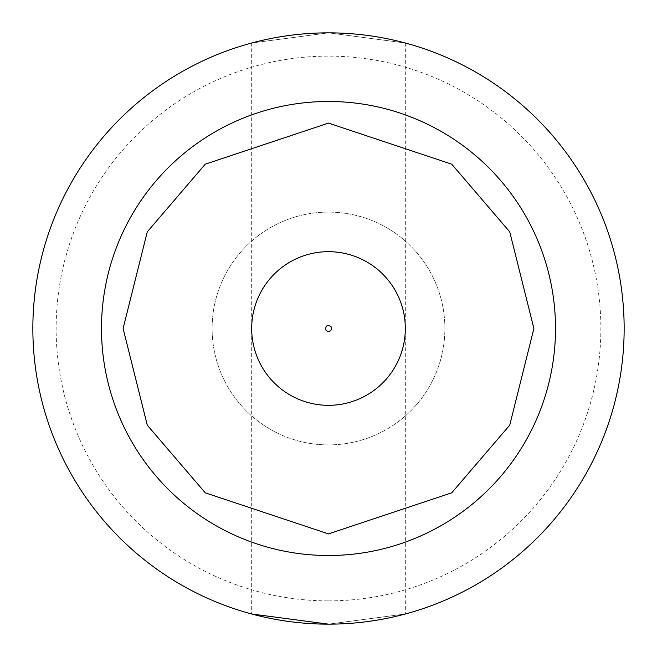 <?xml version="1.0" encoding="UTF-8"?>
<svg xmlns="http://www.w3.org/2000/svg" width="657" height="657" viewBox="0 0 657 657"><rect width="100%" height="100%" fill="white"/><g stroke="black" fill="none" stroke-linecap="round" stroke-linejoin="round"><path stroke-width="0.49" stroke-dasharray="3.29 2.46" d="M251.68 43.009L328.5 32.85A295.65 295.65 0 0 0 32.85 328.5A295.65 295.65 0 0 0 328.5 624.15L405.32 613.991L328.5 624.15A295.65 295.65 0 0 0 624.15 328.5A295.65 295.65 0 0 0 328.5 32.85L405.32 43.009L328.5 32.85L251.68 43.009L251.68 613.991M328.5 600.868A272.368 272.368 0 0 0 600.868 328.5A272.368 272.368 0 0 0 328.5 56.132A272.368 272.368 0 0 0 56.132 328.5A272.368 272.368 0 0 0 328.5 600.868M405.32 43.009L405.32 613.991M328.5 405.32A76.82 76.82 0 0 1 251.68 328.5A76.82 76.82 0 0 1 328.5 251.68A76.82 76.82 0 0 1 405.32 328.5A76.82 76.82 0 0 1 328.5 405.32M328.5 444.896A116.396 116.396 0 0 1 212.104 328.5A116.396 116.396 0 0 1 328.5 212.104A116.396 116.396 0 0 1 444.896 328.5A116.396 116.396 0 0 1 328.5 444.896A116.396 116.396 0 0 1 212.104 328.5A116.396 116.396 0 0 1 328.5 212.104A116.396 116.396 0 0 1 444.896 328.5A116.396 116.396 0 0 1 328.5 444.896"/><path stroke-width="0.99" d="M328.5 32.85A295.65 295.65 0 0 1 624.15 328.5A295.65 295.65 0 0 1 328.5 624.15L251.68 613.991L328.5 624.15A295.65 295.65 0 0 1 32.85 328.5A295.65 295.65 0 0 1 328.5 32.85M328.5 331.711L326.143 330.594L325.396 328.623L326.513 326.036L328.451 325.289L331.054 326.669L331.596 328.722L330.734 330.734L328.5 331.711M328.5 405.32A76.82 76.82 0 0 1 251.68 328.5A76.82 76.82 0 0 1 328.5 251.68A76.82 76.82 0 0 1 405.32 328.5A76.82 76.82 0 0 1 328.5 405.32M328.5 533.895L205.263 492.816L147.267 425.153L123.105 328.5L147.267 231.847L205.263 164.184L328.5 123.105L451.737 164.184L509.733 231.847L533.895 328.5L509.733 425.153L451.737 492.816L328.5 533.895M328.5 555.51A227.01 227.01 0 0 1 101.49 328.5A227.01 227.01 0 0 1 328.5 101.49A227.01 227.01 0 0 1 555.51 328.5A227.01 227.01 0 0 1 328.5 555.51"/></g></svg>
